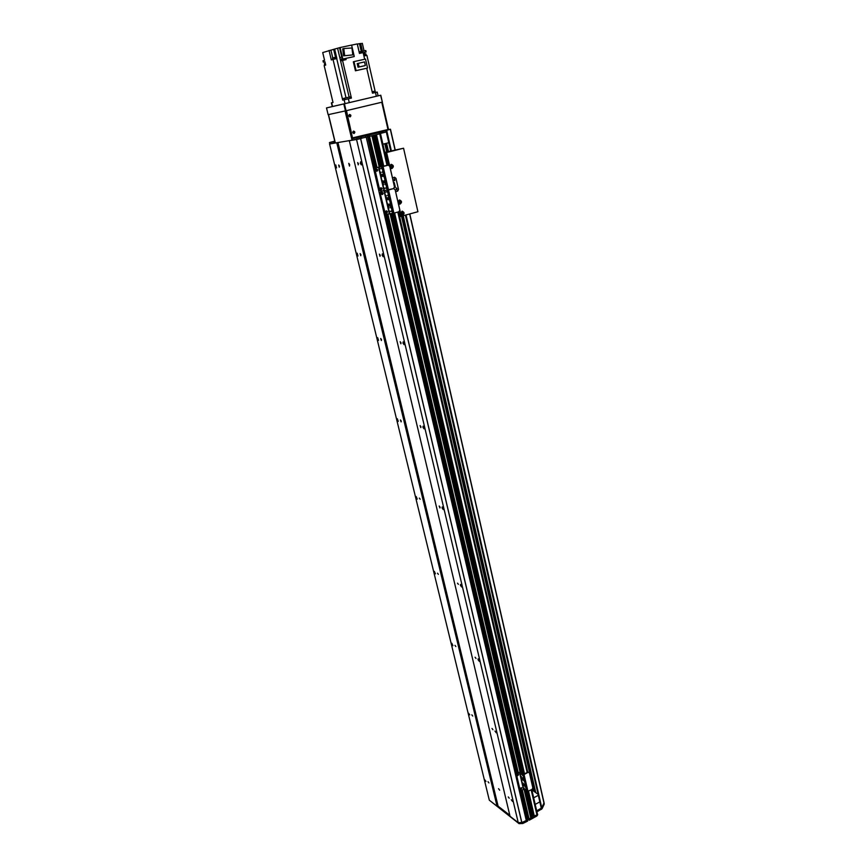 <?xml version="1.0" encoding="UTF-8"?>
<svg xmlns="http://www.w3.org/2000/svg" width="867" height="867" viewBox="0 0 867 867"><rect width="100%" height="100%" fill="white"/><g stroke="black" fill="none" stroke-linecap="round" stroke-linejoin="round"><path stroke-width="1.3" d="M537.247 813.853L536.933 814.861L534.007 816.129L528.296 791.463L534.007 816.129M533.974 815.955L532.869 815.804M533.118 816.909L527.288 791.766L533.118 816.909L531.753 817.364L525.543 790.65L531.753 817.364M531.709 817.191L530.604 817.05M530.864 818.145L524.232 789.696L530.864 818.145L528.567 818.903M528.621 819.174L528.22 818.047L527.049 818.459L527.591 818.166M520.493 790.52L527.418 820.009L521.836 822.555L518.249 822.664L510.045 816.291L349.303 140.649L337.946 142.535L498.102 806.18L497.062 806.212L489.313 800.198L329.59 143.998L335.356 142.936L328.495 114.596L345.066 110.965L352.013 140.194L352.576 140.14L352.11 138.731L370.046 133.995M509.796 815.251L498.102 806.18M484.751 779.791L485.964 781.438L484.751 779.791M511.259 799.753L512.56 801.487L511.259 799.753M468.548 713.227L469.751 714.841L468.548 713.227M494.97 731.076L496.26 732.778L494.97 731.076M451.74 644.116L451.837 643.281L452.921 645.698L451.74 644.116M478.042 659.679L478.15 658.833L479.299 661.337L478.042 659.679M434.259 572.296L434.378 571.375L435.418 573.846L434.259 572.296M460.42 585.366L460.55 584.423L461.656 586.992L460.42 585.366M416.095 497.615L416.225 496.596L417.222 499.132L416.095 497.615M442.062 507.975L442.224 506.935L443.265 509.568L442.062 507.975M397.184 419.899L397.346 418.761L398.278 421.384L397.184 419.899M422.933 427.312L423.118 426.141L424.104 428.872L422.933 427.312M377.492 338.943L377.665 337.686L378.543 340.406L377.492 338.943M402.982 343.159L403.188 341.847L404.109 344.676L402.982 343.159M356.966 254.562L357.161 253.164L357.984 256.003L356.966 254.562M382.141 255.277L382.38 253.825L383.225 256.773L382.141 255.277M360.358 163.43L360.618 161.793L361.398 164.893L360.358 163.43M335.54 166.529L335.767 164.968L336.515 167.938L335.54 166.529M518.249 822.664L356.554 139.511L348.87 140.79M509.222 798.214L508.257 796.936L509.222 798.214M492.944 729.711L491.99 728.453L492.944 729.711M476.016 658.476L475.083 657.24L476.016 658.476M458.405 584.358L457.494 583.155L458.405 584.358M440.068 507.184L439.948 507.954L439.168 506.003L440.068 507.184M420.95 426.737L420.809 427.604L420.083 425.589L420.95 426.737M401.009 342.833L400.857 343.798L400.175 341.696L401.009 342.833M380.19 255.223L380.017 256.307L379.388 254.118L380.19 255.223M358.439 163.668L358.244 164.871L357.67 162.573L358.439 163.668M349.694 164.654L349.466 166.096L348.772 163.343L349.694 164.654M499.685 790.205L498.536 788.667L499.685 790.205M337.946 142.535L329.59 143.998M497.062 806.212L336.775 142.795M488.923 782.934L488.002 781.687L488.923 782.934M472.71 716.034L471.811 714.82L472.71 716.034M455.869 646.554L454.991 645.373L455.869 646.554M438.377 574.344L437.51 573.185L438.377 574.344M420.17 499.24L419.325 498.102L420.17 499.24M401.226 421.059L401.107 421.904L400.402 419.942L401.226 421.059M381.491 339.604L381.35 340.547L380.689 338.509L381.491 339.604M360.91 254.681L360.759 255.722L360.141 253.597L360.91 254.681M339.43 166.041L339.257 167.212L338.694 164.99L339.43 166.041M521.836 822.555L360.65 138.601L356.554 139.511M366.232 137.235L526.323 820.681L366.232 137.235L367.63 136.878L352.576 140.14L352.11 138.731M368.172 136.639L369.201 136.412L368.172 136.639L375.487 167.938M368.312 136.607L375.606 167.905L368.312 136.607M372.008 135.794L379.28 166.984L371.997 135.794L369.212 136.466L369.385 134.905M382.206 166.637L374.88 135.079L373.395 135.436M387.777 165.229L380.494 133.648L376.267 134.721L383.593 166.334M387.896 198.684L388.113 197.492L388.719 199.8L387.896 198.684M388.503 197.698L388.969 199.421M389.402 205.154L389.619 203.983L390.226 206.281L389.402 205.154M390.009 204.179L390.486 205.902M387.972 205.23L388.178 204.059L388.784 206.357L387.972 205.23M388.568 204.254L389.034 205.978M386.465 198.771L386.671 197.589L387.278 199.887L386.465 198.771M387.061 197.795L387.527 199.508M390.822 207.896L390.41 207.343L390.822 207.896M386.379 195.964L385.978 195.411L386.379 195.964M391.57 211.591L391.169 211.028L391.57 211.591M385.62 192.246L385.219 191.694L385.62 192.246M387.05 192.138L386.649 191.585L387.05 192.138M390.128 211.646L389.727 211.093L390.128 211.646M388.026 195.844L387.614 195.292L388.026 195.844M389.175 207.972L388.763 207.419L389.175 207.972M380.895 191.282L380.082 192.983L384.84 213.293L386.27 214.355M388.167 165.174L389.738 166.258L394.474 186.86L393.585 188.583L395.124 189.656L399.806 210.02L398.928 211.743L393.9 213.163L386.498 214.355L384.84 213.293M386.444 212.968L386.335 210.865M382.163 194.511L382.109 192.376C383.398 192.94 383.485 193.644 382.38 194.511L382 192.398M380.082 192.983L385.165 213.282M380.407 192.962L381.296 191.239L379.432 190.198L380.927 191.271M388.188 165.174L383.084 166.518L388.524 189.971L393.585 188.583L381.296 191.239L383.929 190.523L389.305 213.585M386.314 210.876L386.454 210.854C387.722 211.44 387.787 212.144 386.66 212.968L386.314 210.876M388.784 142.708L382.921 144.193M538.104 794.324L531.829 789.804M533.671 797.813L538.331 795.299M539.838 801.877L535.199 804.403M350.246 98.372L349.91 96.941L351.081 96.66L351.417 98.09L344.123 99.803L345.023 103.628L378.088 95.858L377.221 92.065L372.485 93.17L372.149 91.739L375.097 91.078L375.411 92.487M344.123 99.803L342.703 100.139L342.367 98.708L351.081 96.66L342.541 60.408L346.085 59.639L345.857 58.663L344.925 58.609M340.124 47.533L351.612 45.084L354.267 56.539L342.833 59.032L340.124 47.533L334.64 49.061L336.884 58.555L333.026 59.411L342.367 98.708L349.91 96.941M366.741 68.255L355.427 70.78L367.565 68.027L366.741 68.255L372.149 91.739L375.097 91.078L366.893 55.336L363.912 55.976M345.023 103.628L332.278 106.576L331.378 102.848L333.015 102.458L324.15 65.545L325.71 65.058L324.908 61.709L323.348 62.196L323.001 60.766L324.561 60.267L322.719 52.573L334.64 49.061M344.914 99.618L344.567 98.199M355.427 70.78L353.335 61.806L353.996 61.6L365.506 59.075L367.565 68.027M364.671 59.259L363.143 52.605L359.437 53.407L357.247 43.924L351.623 45.127M354.267 56.539L345.792 58.425L345.088 59.368M343.657 60.17L344.73 59.931M344.968 59.433L341.739 60.647M342.541 60.408L340.633 60.972L339.831 57.569L341.934 56.951L339.745 47.663M342.324 58.642L341.479 58.891L341.771 60.137M339.55 47.707L341.739 56.994M333.026 59.411L331.313 59.953L329.059 50.47M325.602 64.613L324.518 64.917L325.114 65.242M324.941 61.85L323.348 62.196M364.064 50.893L362.33 43.35L360.737 43.686M363.175 52.757L366.112 51.966L365.787 50.524L362.471 51.229L360.694 43.502L359.491 43.718M364.433 52.486L364.779 53.982M366.08 55.076L363.815 55.531M366.112 55.022L365.831 53.787L363.522 54.285M362.807 52.681L366.112 51.966M359.155 51.912L357.345 44.109L359.48 43.653L361.279 51.435M345.792 58.425L342.833 59.032M342.443 59.151L341.934 56.951M339.831 57.569L341.966 57.103M341.674 59.725L340.406 59.996L341.674 59.725M343.592 55.835L352.815 54.914L343.592 55.835L342.703 48.877L343.776 48.53L351.948 47.978L352.815 54.914M344.665 55.499L343.776 48.53M335.226 58.761L332.635 59.53M335.323 58.707L332.614 59.346M335.15 58.382L334.922 57.428L332.505 57.97L332.625 58.967M361.593 52.768L359.393 53.223M361.702 52.714L359.317 52.887M361.539 52.388L361.311 51.435L359.09 51.922M356.099 70.595L353.996 61.6M364.27 65.838L358.028 67.225L357.193 63.616L364.519 61.915L365.354 65.524L364.27 65.838M365.354 65.524L358.028 67.225M359.101 66.911L358.266 63.302M373.103 91.544L373.428 92.953M325.309 63.367L324.356 63.638L324.648 64.862M397.888 201.664L395.634 191.694L397.639 191.141L398.517 189.429L395.981 178.342L398.517 189.429L397.639 191.141L395.59 191.705M396.62 189.884L396.468 188.031M394.507 180.639L394.333 178.786M394.452 177.269L395.981 178.342L394.572 177.247L392.404 177.822L394.452 177.269M396.923 189.873L396.587 188.009L396.923 189.873M394.799 180.629L394.452 178.754L394.799 180.629M393.51 182.623L394.29 182.579L393.553 182.818M394.496 187.489L395.352 187.218L394.192 182.623M398.755 201.274L398.863 202.932M398.928 201.101L399.058 203.084M400.489 201.794L399.633 203.214C398.267 202.596 398.181 201.827 399.394 200.906L400.489 201.794M401.345 212.458L401.421 214.106M401.529 212.296L401.605 214.268M403.068 212.979L402.19 214.409C400.836 213.77 400.76 213 401.985 212.112L403.068 212.979M390.529 165.716L390.724 167.396M390.703 165.521L390.93 167.537M392.328 166.215L391.516 167.634C390.096 167.082 389.977 166.312 391.147 165.315L392.328 166.215M402.093 211.147C404.401 212.469 404.466 213.867 402.277 215.363L400.489 213.759L402.104 211.147C404.596 212.317 404.716 213.726 402.472 215.352M397.91 201.545L399.492 199.941C401.822 201.22 401.909 202.64 399.741 204.168L398.278 203.355M399.492 199.941C402.017 201.079 402.158 202.488 399.936 204.168M391.18 164.329C393.618 165.489 393.781 166.919 391.678 168.599L390.074 167.743M389.684 166.063L391.19 164.318C393.802 165.337 394.03 166.757 391.873 168.577M384.937 152.928L403.567 148.224L384.807 152.364M403.567 148.224L417.905 211.721L399.644 216.696M396.252 189.721L397.032 188.789L396.132 188.247M394.138 180.488L394.908 179.556L393.997 179.014M369.385 134.894L365.527 135.794L367.272 135.458L374.967 168.252L367.294 135.447L374.869 168.382M386.92 131.806L380.537 133.41M380.58 133.594L369.775 136.347L369.136 134.992L377.047 167.526M376.744 167.602L368.876 135.035M379.746 132.337L390.323 129.259L386.79 129.822M369.44 134.916L378.716 132.608M334.835 141.115L329.482 142.556L333.708 141.852L334.044 143.218M335.02 141.559L333.708 141.852M352.24 138.72L367.175 135.49M357.854 137.571L360.845 136.932L357.854 137.571M331.562 142.015L334.38 141.408L331.562 142.015M356.825 137.951L357.171 139.37M329.482 142.556L329.807 143.922M365.484 135.913L365.82 137.344M390.464 129.205L395.222 150.056M409.809 214.019L544.053 802.744L541.799 807.838L541.171 807.621M529.076 820.16L522.053 790.075M537.681 814.774L536.836 816.02L529.347 820.149M522.292 789.945L529.108 819.152L536.608 815.034L536.836 816.02M521.858 790.173L528.816 819.965M528.382 819.001L527.288 819.456M520.525 790.531L527.407 820.052M527.559 821.125L522.877 823.466L519.03 823.65L489.562 800.382M544.064 802.82L544.227 804.132L542.07 808.738L536.911 811.837M526.247 821.851L526.009 820.854L527.331 820.128L520.243 790.303M537.442 814.146L537.291 813.495M536.684 810.84L541.745 807.892M497.582 806.191L509.926 815.771M519.03 823.65L518.791 822.653L522.638 822.469L526.009 820.854M352.295 138.666L345.673 110.835M352.739 132.142L353.237 131.589L353.584 133.128L352.858 132.792M348.783 115.539L349.271 114.953L349.672 116.503L348.924 116.178M335.366 142.968L352.013 140.194M332.278 106.576L326.501 107.931L328.138 114.672L346.063 110.748L344.416 103.791L380.591 95.272L382.369 102.1L380.797 95.229L378.088 95.858M326.501 107.931L343.798 103.932L345.456 110.889M344.416 103.791L343.798 103.932M355.654 101.136L351.189 102.187M345.012 103.639L342.931 104.116M334.575 106.045L330.695 106.955L332.57 106.511L331.66 102.772M352.511 137.875L346.02 110.748L382.163 102.154L388.492 129.389L352.511 137.875L346.464 110.651L381.762 102.241L387.993 129.519M354.083 133.475L354.072 133.475C352.566 132.998 352.381 132.207 353.53 131.101C355.037 131.567 355.221 132.358 354.083 133.475L353.974 133.496M353.823 133.496L353.389 131.145M350.149 116.839C348.632 116.384 348.436 115.582 349.553 114.455C351.081 114.899 351.287 115.69 350.16 116.839L350.062 116.85M349.91 116.861L349.412 114.509M334.716 140.898L328.474 115.083M382.488 175.383L382.705 174.159L383.29 176.5L382.488 175.383M383.095 174.365L383.55 176.12M384.005 181.929L384.222 180.726L384.818 183.056L384.005 181.929M384.612 180.932L385.078 182.677M382.575 182.059L382.791 180.856L383.377 183.175L382.575 182.059M383.181 181.062L383.637 182.796M381.047 175.524L381.263 174.31L381.859 176.64L381.047 175.524M381.653 174.516L382.119 176.261M385.425 184.671L385.024 184.118L385.425 184.671M380.949 172.663L380.559 172.11L380.949 172.663M386.183 188.41L385.782 187.857L386.183 188.41M380.18 168.902L379.789 168.35L380.18 168.902M381.621 168.74L381.22 168.187L381.621 168.74M384.753 188.529L384.352 187.976L384.753 188.529M382.596 172.49L382.195 171.937L382.596 172.49M383.778 184.812L383.387 184.259L383.778 184.812M374.62 169.661L375.844 167.895L374.62 169.661L379.432 190.198M375.519 167.927L387.852 165.207M381.09 189.873L380.906 187.76M376.755 171.211L376.506 169.087M374.945 169.629L379.757 190.176M393.9 213.163L388.524 189.971L383.929 190.523L378.5 167.19L375.844 167.895M380.916 187.76L381.014 187.738C382.314 188.28 382.412 188.995 381.296 189.873L380.916 187.76M376.549 169.076L376.625 169.065C377.947 169.574 378.055 170.29 376.972 171.2L376.549 169.076M383.084 166.518L378.5 167.19M522.985 779.726L523.993 781.037L522.985 779.726M523.505 779.422L524.069 780.517M524.101 784.505L525.099 785.816L524.101 784.505M524.622 784.212L525.174 785.296M522.595 783.421L523.592 784.733L522.595 783.421M523.115 783.129L523.668 784.212M521.479 778.653L522.487 779.953L521.479 778.653M521.999 778.349L522.563 779.444M525.38 787.128L524.882 786.488L525.38 787.128M521.587 777.016L521.1 776.377L521.587 777.016M525.901 789.783L525.402 789.133L525.901 789.783M521.056 774.361L520.568 773.722L521.056 774.361M522.563 775.423L522.075 774.784L522.563 775.423M524.394 788.688L523.896 788.038L524.394 788.688M523.31 778.252L522.812 777.601L523.31 778.252M523.657 785.892L523.159 785.242L523.657 785.892M516.244 774.73L517.339 773.429L516.244 774.73L520.081 790.227M528.881 772.248L527.819 772.085L529.39 772.844L532.847 787.865L532.1 789.414L526.919 791.647L523.722 789.317L521.316 790.466L519.756 789.729M516.992 773.18L520.276 772.009L523.701 774.264L527.819 772.085M520.59 789.187L521.566 787.756M517.415 775.564L518.379 774.112M516.591 774.979L520.092 789.978M528.166 772.334L524.047 774.513L519.745 772.291L517.339 773.429M521.067 787.832L521.739 787.832L520.764 789.371L521.067 787.832M517.881 774.198L518.553 774.188L517.577 775.737L517.881 774.198M516.537 773.581L385.717 214.322M516.461 773.678L385.598 214.268M521.771 822.566L360.574 138.612M527.494 818.22L521.034 790.574M520.709 789.208L520.547 788.482M517.534 775.586L517.361 774.838M516.97 773.191L386.173 214.366M385.956 212.718L385.674 211.526M381.643 194.251L381.361 193.048M380.559 189.613L380.277 188.399M376.191 170.94L375.91 169.726M521.154 790.541L527.624 818.231L521.132 790.552M520.818 789.198L520.612 788.309M517.642 775.575L517.426 774.675L517.653 775.575M517.068 773.147L386.465 214.355L517.09 773.136M386.108 212.838L385.761 211.331L386.14 212.849M381.458 192.832L381.816 194.392L381.437 192.853M380.711 189.732L380.353 188.215M376.343 171.07L375.985 169.531M520.839 789.198L520.623 788.287M380.732 189.754L380.375 188.193M376.376 171.081L376.007 169.509M527.732 818.231L521.251 790.498M520.937 789.176L520.709 788.157M517.762 775.553L517.512 774.524M517.187 773.082L386.606 214.344M386.281 212.924L385.869 211.169M381.968 194.457L381.556 192.702M380.884 189.819L380.461 188.052M376.516 171.157L376.105 169.368M375.747 167.873L368.442 136.585M528.057 818.058L521.576 790.325M521.262 788.992L521.002 787.875M518.087 775.369L517.816 774.231M517.512 772.909L387.007 214.225M386.693 212.859L386.238 210.909M382.38 194.414L381.913 192.431M381.296 189.775L380.83 187.781M376.939 171.124L376.473 169.098M376.159 167.764L368.854 136.477M528.22 818.047L521.728 790.249M521.403 788.851L521.154 787.8M518.217 775.228L517.967 774.155M517.653 772.833L387.191 214.182M386.855 212.729L386.422 210.887M382.542 194.295L382.109 192.431M381.458 189.656L381.025 187.781M377.102 171.005L376.668 169.119M376.343 167.71L369.039 136.444M518.336 775.065L518.108 774.112L518.325 775.076M517.794 772.757L387.365 214.127M386.996 212.556L386.617 210.963L386.985 212.578M382.683 194.11L382.314 192.507M381.599 189.483L381.231 187.868L381.588 189.494M521.641 788.341L521.511 787.745M518.466 774.719L518.325 774.101M517.989 772.66L387.592 214.062M387.148 212.166L386.931 211.234M382.846 193.72L382.618 192.777M381.762 189.082L381.534 188.139M377.405 170.431L377.178 169.477M518.228 772.53L387.885 213.986M530.81 818.22L524.156 789.642M520.027 771.912L390.02 213.51M379.193 166.995L371.932 135.805M520.092 771.923L390.085 213.499L520.102 771.923M521.392 772.8L391.364 213.455M380.515 166.832L373.243 135.48M531.774 817.386L525.554 790.661M531.937 817.516L525.727 790.78M521.576 772.931L391.526 213.445M380.689 166.811L373.395 135.447M532.1 817.516L525.922 790.921M521.771 773.071L391.721 213.445M380.873 166.789L373.579 135.393M533.064 816.985L527.212 791.755M523.094 774.003L392.979 213.369M382.141 166.648L374.815 135.089M393.054 213.358L523.18 774.058L393.044 213.358M524.242 773.982L394.257 213.054M383.431 166.377L376.115 134.764M534.029 816.15L528.306 791.452M534.191 816.281L528.426 791.387M524.383 773.906L394.409 213.011M534.354 816.27L528.577 791.311M524.524 773.83L394.593 212.968M383.778 166.28L376.451 134.678M536.933 814.861L531.178 789.913M527.147 772.443L397.78 212.057M387.018 165.434L379.735 133.854M381.848 166.778L392.675 213.401M378.803 167.125L389.608 213.52M348.382 98.805L349.282 102.631M376.343 96.27L375.465 92.476M337.61 48.314L349.141 97.126M336.732 58.598L346.031 97.852M360.629 43.513L362.742 52.692M335.876 58.783L333.654 49.386M332.765 57.894L330.901 50.069M393.77 182.753L394.843 187.402M398.343 203.442L400.489 212.762M390.15 167.84L392.448 177.811M386.639 152.592L389.706 165.911M385.414 152.863L388.253 165.153M398.983 211.721L400.131 216.674M400.922 214.637L401.334 216.436M378.998 132.564L379.323 133.962M360.77 137.062L361.106 138.492M361.246 136.953L361.582 138.384M368.334 135.089L368.67 136.52M368.638 135.024L368.974 136.455M385.739 130.614L386.053 132.033M386.736 130.353L387.061 131.762M390.323 129.259L395.081 150.099M384.818 143.716L386.747 152.093L384.796 143.716M401.54 216.382L533.855 791.268L401.529 216.382M385.869 143.445L387.831 151.942M402.57 216.089L534.993 792.091M386.053 143.402L388.004 151.898M402.743 216.035L535.188 792.221M386.411 143.304L388.362 151.823M403.101 215.937L535.568 792.503M386.584 143.261L388.546 151.779M403.274 215.883L535.763 792.633M386.346 131.957L390.757 151.216L386.314 131.968M541.16 807.665L405.409 215.276L541.192 807.719M386.595 131.892L391.006 151.151M405.68 215.2L541.463 807.914M386.996 131.784L391.407 151.042M406.07 215.092L541.799 807.838M409.668 214.062L544.227 804.132M528.122 819.001L527.916 818.134M522.877 823.466L522.638 822.469M522.476 823.563L522.237 822.555M542.07 808.738L541.842 807.762M541.333 809.41L541.106 808.423M524.047 774.513L528.014 791.614M522.953 774.556L526.919 791.647M519.474 772.302L523.451 789.328M519.745 772.291L523.722 789.317M385.75 214.333L516.548 773.559M382.293 192.496L382.672 194.132M387.343 214.138L517.783 772.768M521.847 790.184L528.567 818.936M374.891 135.068L382.217 166.637M398.527 211.851L527.754 772.129M531.774 789.588L537.442 814.135M344.99 59.379L344.817 58.631M395.352 187.218L394.29 182.579M380.255 132.174L380.58 133.605M527.418 820.009L527.645 821.006M537.692 814.817L537.453 813.82M382.26 102.122L388.492 129.389"/></g></svg>
